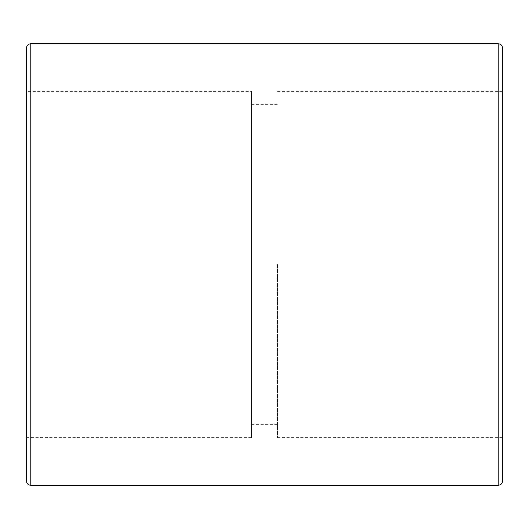 <?xml version="1.0" encoding="UTF-8"?>
<svg xmlns="http://www.w3.org/2000/svg" width="529" height="529" viewBox="0 0 529 529"><rect width="100%" height="100%" fill="white"/><g stroke="black" fill="none" stroke-linecap="round" stroke-linejoin="round"><path stroke-width="0.4" stroke-dasharray="2.65 1.98" d="M502.55 48.093L502.55 480.907M502.55 264.5L502.55 437.628L502.55 264.5M26.45 91.372L26.45 437.628L26.45 91.372L251.513 91.372L251.513 437.628L251.513 91.372M277.487 264.5L277.487 437.628L277.487 264.5M251.513 264.5L251.513 104.358L251.513 264.5M498.219 485.238L498.219 43.762M30.781 43.762L30.781 485.238M26.45 437.628L251.513 437.628M277.487 437.628L502.55 437.628M277.487 91.372L502.55 91.372M251.513 424.642L277.487 424.642M251.513 104.358L277.487 104.358"/><path stroke-width="0.79" d="M502.55 480.907L502.55 48.093C502.292 45.461 500.851 44.019 498.219 43.762L498.219 485.238A4.331 4.331 0 0 0 502.55 480.907M498.219 43.762L30.781 43.762L30.781 485.238A4.331 4.331 0 0 1 26.45 480.907L26.45 48.093L26.45 480.907M30.781 485.238L498.219 485.238M30.781 43.762C28.149 44.019 26.708 45.461 26.45 48.093"/></g></svg>
